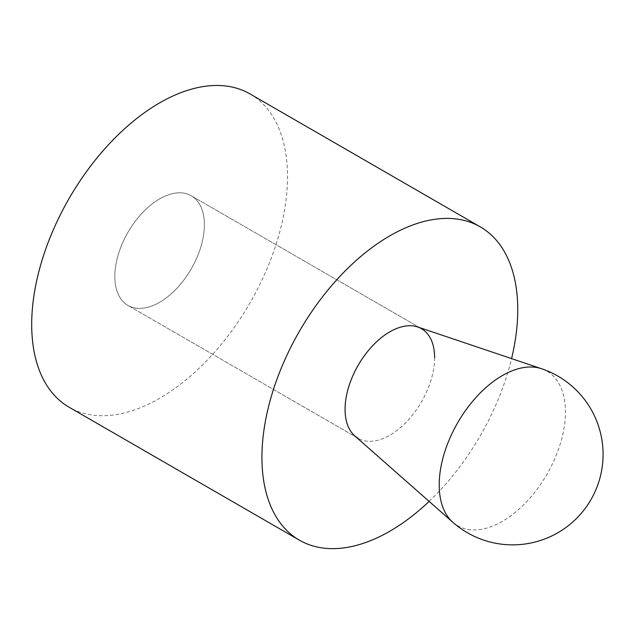 <?xml version="1.0" encoding="UTF-8"?>
<svg xmlns="http://www.w3.org/2000/svg" width="634" height="634" viewBox="0 0 634 634"><rect width="100%" height="100%" fill="white"/><g stroke="black" fill="none" stroke-linecap="round" stroke-linejoin="round"><path stroke-width="0.48" stroke-dasharray="3.17 2.38" d="M250.05 93.943A180.888 104.436 -60 0 1 287.511 176.751A180.888 104.436 -60 0 1 208.554 358.789A180.888 104.436 -60 0 1 69.161 407.258M429.131 501.391A180.888 104.436 120 0 0 511.567 358.614M114.841 276.448A63.313 36.55 120 0 0 127.949 305.429A63.313 36.55 120 0 0 176.735 288.47A63.313 36.55 120 0 0 204.378 224.753A63.313 36.55 120 0 0 191.262 195.771A63.313 36.55 120 0 0 142.476 212.731A63.313 36.55 120 0 0 114.841 276.448A63.313 36.55 -60 0 1 142.476 212.731A63.313 36.55 -60 0 1 191.262 195.771A63.313 36.55 -60 0 1 204.378 224.753A63.313 36.55 -60 0 1 176.735 288.47A63.313 36.55 -60 0 1 127.949 305.429A63.313 36.55 -60 0 1 114.841 276.448M434.607 357.679A63.313 36.55 -60 0 1 406.973 421.388A63.313 36.55 -60 0 1 358.186 438.356A63.313 36.55 120 0 0 406.973 421.388A63.313 36.55 120 0 0 434.607 357.679A63.313 36.55 120 0 0 421.491 328.697A63.313 36.55 120 0 0 417.632 326.954M354.747 435.875A63.313 36.55 120 0 0 358.186 438.356L127.949 305.429L358.186 438.356M452.85 522.289A89.267 51.536 120 0 0 523.082 505.33A89.267 51.536 120 0 0 565.449 412.029A89.267 51.536 120 0 0 541.515 368.711M191.262 195.771L421.491 328.697L191.262 195.771"/><path stroke-width="0.95" d="M299.399 540.176L69.161 407.258A180.888 104.436 -60 0 1 31.7 324.45A180.888 104.436 -60 0 1 110.657 142.404A180.888 104.436 -60 0 1 250.05 93.943L480.279 226.869A180.888 104.436 120 0 0 340.894 275.33A180.888 104.436 120 0 0 261.929 457.368A180.888 104.436 120 0 0 299.399 540.176A180.888 104.436 120 0 0 429.131 501.391M511.567 358.614A180.888 104.436 120 0 0 517.748 309.677A180.888 104.436 120 0 0 480.279 226.869M358.186 438.356A63.313 36.55 -60 0 1 345.07 409.374A63.313 36.55 -60 0 1 372.705 345.657A63.313 36.55 -60 0 1 421.491 328.697A63.313 36.55 -60 0 1 434.607 357.679M541.515 368.711L417.632 326.954A63.313 36.55 120 0 0 370.343 348.24A63.313 36.55 120 0 0 345.07 409.374A63.313 36.55 120 0 0 354.747 435.875L452.85 522.289A90.44 90.44 0 0 0 590.959 499.64A90.44 90.44 0 0 0 541.515 368.711L541.515 368.711A89.267 51.536 120 0 0 474.85 398.731A89.267 51.536 120 0 0 439.211 484.915A89.267 51.536 120 0 0 452.85 522.289"/></g></svg>
